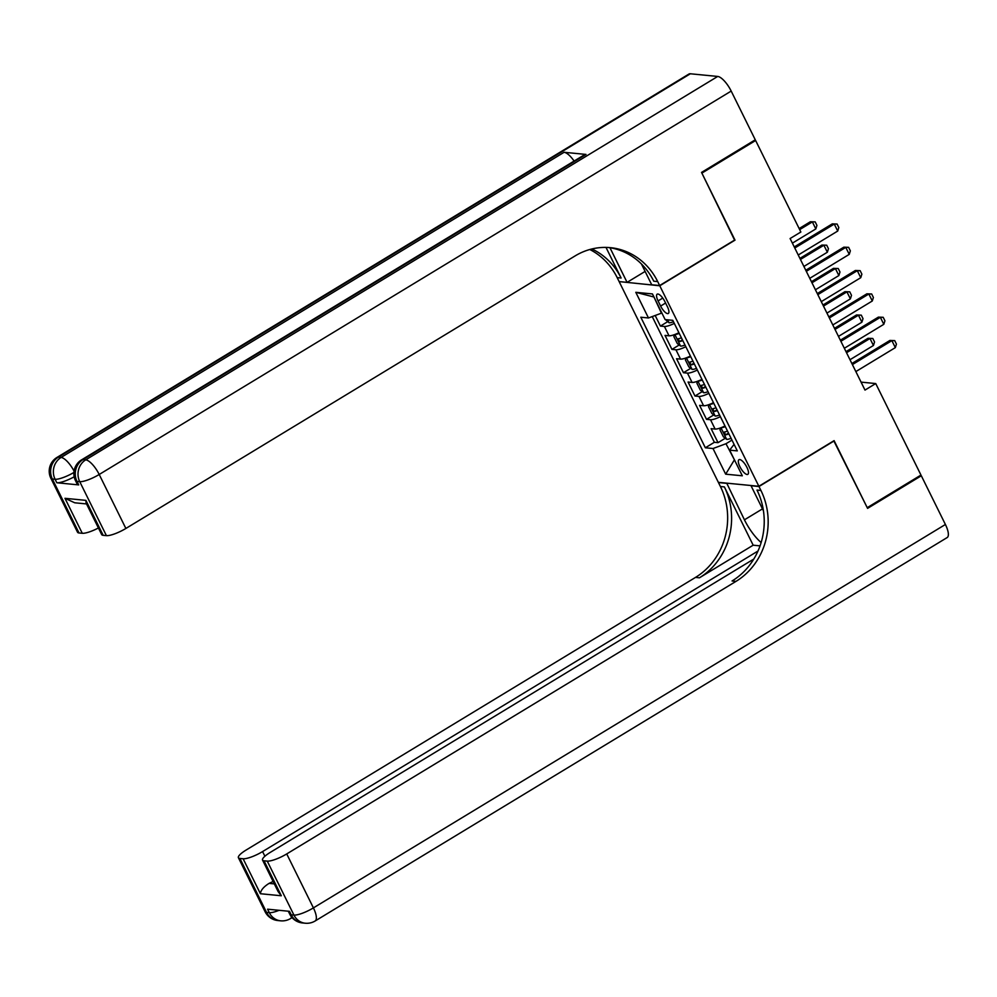 <?xml version="1.0" encoding="UTF-8"?>
<svg xmlns="http://www.w3.org/2000/svg" width="997" height="997" viewBox="0 0 997 997"><rect width="100%" height="100%" fill="white"/><g stroke="black" fill="none" stroke-linecap="round" stroke-linejoin="round"><path stroke-width="1.5" d="M746.915 467.369A8.549 2.904 -121.2 0 0 738.964 459.704A8.549 2.904 -121.2 0 0 739.899 466.683A8.549 2.904 -121.2 0 0 747.837 474.335A8.549 2.904 -121.2 0 0 746.915 467.369M619.249 281.827L718.351 482.336L758.867 486.287L659.765 285.778L619.573 281.64M655.179 315.488L660.425 326.081L667.666 321.682M678.907 332.711A10.693 2.48 153.7 0 1 669.024 335.802L665.024 335.403L671.941 349.399L679.194 344.999M690.423 356.029A10.693 2.48 -26.3 0 1 680.552 359.119L676.552 358.721L683.468 372.716L690.709 368.317M701.95 379.346A10.693 2.48 -26.3 0 1 692.068 382.424L688.08 382.038L694.984 396.021L702.237 391.634M713.478 402.663A10.693 2.48 -26.3 0 1 703.595 405.742L699.595 405.355L706.512 419.338L713.765 414.939M734.577 240.09L701.876 173.104L755.626 140.502L800.853 232.014L790.098 238.532L864.997 390.076L875.74 383.558L861.072 382.125M658.082 300.92L660.625 306.054A8.288 2.817 -121.2 0 0 668.314 313.469A8.288 2.817 -121.2 0 0 667.404 306.715L664.874 301.593A8.288 2.817 -121.2 0 0 657.185 294.165A8.288 2.817 -121.2 0 0 658.082 300.92L662.756 298.091M734.091 444.363L729.642 450.146L737.306 450.893L672.788 320.336L665.124 319.588L652.449 293.941L635.799 292.32L648.474 317.968L640.809 317.22L705.34 447.778L713.005 448.525L725.978 443.727L734.565 460.103M729.642 450.146L742.316 475.793L725.679 474.173L713.005 448.525M674.296 323.389A10.693 2.48 153.7 0 1 664.413 326.468L660.425 326.081M652.225 316.572L714.363 442.294L718.039 442.656L725.28 438.256M724.993 425.968A10.693 2.48 -26.3 0 1 715.111 429.059L711.123 428.673L718.039 442.656M720.382 416.646A10.693 2.48 153.7 0 1 710.512 419.737L706.512 419.338M708.867 393.329A10.693 2.48 153.7 0 1 698.984 396.42L694.984 396.021M697.339 370.024A10.693 2.48 153.7 0 1 687.456 373.102L683.468 372.716M685.811 346.707A10.693 2.48 153.7 0 1 675.941 349.785L671.941 349.399M653.907 296.907L661.447 313.17L648.474 317.968M755.626 140.502L754.33 140.378M758.867 486.287L834.103 440.637L867.228 507.672L920.966 475.058L875.74 383.558M735.013 240.127L659.765 285.778M734.428 459.816L725.679 474.173M731.972 440.101L725.978 443.727M714.363 442.294L705.34 447.778M653.384 296.857L635.799 292.32M794.783 248.016L834.265 224.063L832.296 223.864L837.106 224.038L838.826 227.528L837.717 231.055L798.236 255.008M794.26 246.944L832.296 223.864M837.717 231.055L834.265 224.063L837.106 224.038M665.473 319.626L669.124 322.791A7.079 1.645 -26.3 0 0 673.474 321.719M792.378 243.143L815.82 228.924L812.368 221.92L799.669 229.622M810.387 221.733L815.197 221.895L810.387 221.733L799.145 228.562M815.197 221.895L816.929 225.397L815.82 228.924M74.177 476.803A16.039 3.714 153.7 0 1 56.817 482.76L78.726 484.903A16.039 3.714 153.7 0 1 77.243 484.181L75.51 480.679A16.039 3.714 -26.3 0 0 76.993 481.401L78.726 484.903M701.539 172.406L734.889 239.903L659.653 285.541L657.696 281.578A66.836 60.917 95.6 0 0 610.438 247.667A66.836 60.917 95.6 0 0 575.144 255.893L125.871 528.46A16.039 3.714 153.7 0 1 106.405 535.638L79.735 481.663L76.993 481.401A16.039 14.619 95.6 0 1 82.975 459.592L85.717 459.854L717.715 76.445A16.039 5.459 58.8 0 1 731.187 91.076L755.277 139.804L701.539 172.406M659.653 285.541L651.714 284.768L641.445 264.006M606.002 247.406L621.119 278.013A66.836 60.917 95.6 0 0 591.857 248.976M609.952 247.73L627.076 282.363L619.137 281.59L617.18 277.627A66.836 60.917 95.6 0 0 589.813 249.512M86.527 503.934L74.738 502.787L64.979 498.313L85.892 500.357L103.177 535.327L106.405 535.638M103.177 535.327A16.039 3.714 153.7 0 1 101.694 534.604L86.091 503.036L85.892 500.357M690.335 73.778L58.337 457.187A16.039 5.459 -121.2 0 0 56.929 457.461L688.927 74.052A16.039 5.459 58.8 0 1 690.335 73.778L717.715 76.445M585.999 154.423L82.975 459.592A16.039 5.459 -121.2 0 0 81.567 459.866L584.591 154.697A16.039 5.459 58.8 0 1 585.999 154.423L564.09 152.292A16.039 5.459 58.8 0 1 574.11 161.053M645.121 271.421L627.076 282.363M98.416 527.974A16.039 3.714 153.7 0 1 82.265 533.283L64.979 498.313M56.817 482.76L55.097 479.27L52.355 478.996L79.025 532.971L82.265 533.283M79.025 532.971A16.039 3.714 153.7 0 1 77.542 532.248L50.872 478.286A16.039 3.714 -26.3 0 0 52.355 478.996A16.039 14.619 95.6 0 1 58.337 457.187L61.079 457.449L564.09 152.292M657.696 281.578L653.758 281.191A66.836 60.917 95.6 0 0 608.469 247.505M920.032 475.631L921.315 475.768L945.405 524.484L313.407 907.893A16.039 5.459 -121.2 0 1 315.152 920.979A16.039 16.039 0 0 1 305.281 923.222A16.039 14.619 -84.4 0 1 293.941 915.084L267.258 861.109A16.039 3.714 -26.3 0 0 286.725 853.931L313.407 907.893A16.039 3.714 153.7 0 1 293.941 915.084L291.199 914.81L289.466 911.32L267.57 909.189L269.302 912.679L266.56 912.417A16.039 3.714 153.7 0 1 265.077 911.694L238.408 857.719A16.039 3.714 -26.3 0 0 239.891 858.442L266.56 912.417A16.039 14.619 95.6 0 0 277.901 920.555A16.039 16.039 0 0 1 265.077 911.694M921.315 475.768L867.577 508.37L833.791 440.824M726.713 483.146L744.435 519.823A30.072 10.219 -121.2 0 0 761.135 542.555M726.402 483.333L718.463 482.56L720.42 486.524A66.836 60.917 -84.4 0 1 695.495 577.413L246.209 849.98A16.039 3.714 -26.3 0 0 238.408 857.719M753.171 545.197L724.37 486.91A66.836 60.917 -84.4 0 1 699.433 577.799L753.171 545.197L760.05 545.87M834.215 440.873L758.979 486.511L760.935 490.474A66.836 60.917 -84.4 0 1 736.01 581.363L286.725 853.931M758.979 486.511L751.04 485.738L763.453 510.838M753.807 559.043L270.361 852.335A16.039 3.714 -26.3 0 0 262.547 860.075L278.151 891.654L281.316 895.767L260.404 893.723L243.118 858.753L239.891 858.442M243.118 858.753A16.039 3.714 -26.3 0 0 262.585 851.575L264.89 856.236M758.007 551.017L262.585 851.575M945.405 524.484A16.039 5.459 58.8 0 1 947.15 537.57L315.152 920.979M262.547 860.075A16.039 3.714 -26.3 0 0 264.031 860.797L281.316 895.767M267.258 861.109L264.031 860.797M273.103 881.423A16.039 3.714 153.7 0 1 269.078 883.379L274.312 883.89M760.935 490.474L756.997 490.088A66.836 60.917 -84.4 0 1 732.06 580.977L736.01 581.363M260.404 893.723C260.703 890.284 263.594 886.832 269.078 883.379M806.311 271.321L845.78 247.381L843.811 247.181L848.621 247.343L850.354 250.845L849.245 254.372L809.763 278.325M805.775 270.262L843.811 247.181M849.245 254.372L845.78 247.381L848.621 247.343M817.827 294.638L857.308 270.685L855.339 270.499L860.149 270.661L861.869 274.163L860.76 277.689L821.291 301.63M817.303 293.567L855.339 270.499M860.76 277.689L857.308 270.685L860.149 270.661M829.354 317.956L868.836 294.003L866.867 293.816L871.665 293.978L873.397 297.48L872.288 300.994L832.807 324.947M828.831 316.884L866.867 293.816M872.288 300.994L868.836 294.003L871.665 293.978M840.87 341.273L880.351 317.32L878.382 317.121L883.192 317.295L884.925 320.785L883.816 324.312L844.334 348.265M840.346 340.201L878.382 317.121M883.816 324.312L880.351 317.32L883.192 317.295M674.882 334.456L673.847 336.575L677.312 343.566L680.652 346.109A7.079 1.645 -26.3 0 0 684.989 345.037M674.957 334.456A7.079 1.645 -26.3 0 0 679.231 333.372M681.412 337.809A7.079 1.645 153.7 0 1 678.159 338.806L679.543 341.597A7.079 1.645 -26.3 0 0 682.795 340.6M803.906 266.461L827.348 252.229L823.883 245.237L800.441 259.457M821.914 245.05L826.725 245.212L821.914 245.05L799.918 258.397M826.725 245.212L828.457 248.714L827.348 252.229M686.41 357.761L685.375 359.88L688.827 366.884L692.167 369.426A7.079 1.645 -26.3 0 0 696.517 368.342M686.472 357.773A7.079 1.645 -26.3 0 0 690.747 356.689M692.94 361.113A7.079 1.645 153.7 0 1 689.687 362.11L691.071 364.914A7.079 1.645 -26.3 0 0 694.323 363.917M815.421 289.766L838.863 275.546L835.411 268.554L811.969 282.774M833.442 268.367L838.24 268.529L833.442 268.367L811.433 281.702M838.24 268.529L839.973 272.019L838.863 275.546M697.937 381.078L696.891 383.197L700.355 390.188L703.695 392.743A7.079 1.645 -26.3 0 0 708.032 391.659M698 381.091A7.079 1.645 -26.3 0 0 702.274 380.007M704.468 384.431A7.079 1.645 153.7 0 1 701.203 385.428L702.586 388.232A7.079 1.645 -26.3 0 0 705.851 387.235M826.949 313.083L850.391 298.863L846.927 291.872L823.485 306.091M844.958 291.672L849.768 291.847L844.958 291.672L822.961 305.02M849.768 291.847L851.5 295.336L850.391 298.863M709.453 404.396L708.418 406.514L711.87 413.506L715.223 416.048A7.079 1.645 -26.3 0 0 719.56 414.976M709.528 404.396A7.079 1.645 -26.3 0 0 713.802 403.311M715.983 407.748A7.079 1.645 153.7 0 1 712.73 408.745L714.114 411.537A7.079 1.645 -26.3 0 0 717.366 410.54M838.465 336.4L861.907 322.181L858.454 315.189L835.012 329.409M856.485 314.99L861.296 315.152L856.485 314.99L834.489 328.337M861.296 315.152L863.016 318.654L861.907 322.181M852.398 364.578L891.879 340.638L889.91 340.438L894.72 340.613L896.44 344.102L895.331 347.629L855.85 371.582M851.874 363.519L889.91 340.438M895.331 347.629L891.879 340.638L894.72 340.613M720.981 427.713L719.934 429.832L723.398 436.823L726.738 439.365A7.079 1.645 -26.3 0 0 731.075 438.294M721.043 427.713A7.079 1.645 -26.3 0 0 725.317 426.629M727.511 431.065A7.079 1.645 153.7 0 1 724.258 432.062L725.642 434.854A7.079 1.645 -26.3 0 0 728.894 433.857M849.992 359.718L873.434 345.498L869.982 338.494L846.54 352.714M868.001 338.307L872.811 338.469L868.001 338.307L846.004 351.654M872.811 338.469L874.543 341.971L873.434 345.498M669.024 335.802L664.413 326.468M715.111 429.059L710.512 419.737M703.595 405.742L698.984 396.42M692.068 382.424L687.456 373.102M680.552 359.119L675.941 349.785M665.585 303.038L660.625 306.054M667.604 319.825L669.037 322.729M621.119 278.013L617.18 277.627M731.187 91.076L99.201 474.485L125.871 528.46M99.201 474.485A16.039 5.459 -121.2 0 0 85.717 459.854A16.039 14.619 -84.4 0 0 79.735 481.663A16.039 3.714 -26.3 0 0 99.201 474.485M74.04 471.07A16.039 5.459 -121.2 0 0 61.079 457.449A16.039 14.619 -84.4 0 0 55.097 479.27A16.039 3.714 -26.3 0 0 73.89 472.478M724.37 486.91L720.42 486.524M699.433 577.799L695.495 577.413M279.11 910.311A16.039 3.714 153.7 0 1 269.302 912.679A16.039 14.619 -84.4 0 0 280.643 920.817A16.039 16.039 0 0 0 290.513 918.573A16.039 5.459 -121.2 0 0 291.56 916.991M289.716 914.099A16.039 16.039 0 0 0 302.54 922.96A16.039 14.619 95.6 0 1 291.199 914.81A16.039 3.714 153.7 0 1 289.716 914.099L288.283 911.208M762.481 508.881L744.435 519.823M674.857 334.506L680.565 346.046M682.434 339.852L679.543 341.597M686.385 357.823L692.092 369.364M693.949 363.17L691.071 364.914M697.9 381.141L703.608 392.681M705.477 386.475L702.586 388.232M709.428 404.446L715.136 415.986M716.993 409.792L714.114 411.537M720.956 427.763L726.651 439.303M728.52 433.109L725.642 434.854M81.567 459.866A16.039 16.039 0 0 0 75.51 480.679M56.929 457.461A16.039 16.039 0 0 0 50.872 478.286M292.084 917.626L290.513 918.573M280.643 920.817L277.901 920.555M305.281 923.222L302.54 922.96"/></g></svg>
